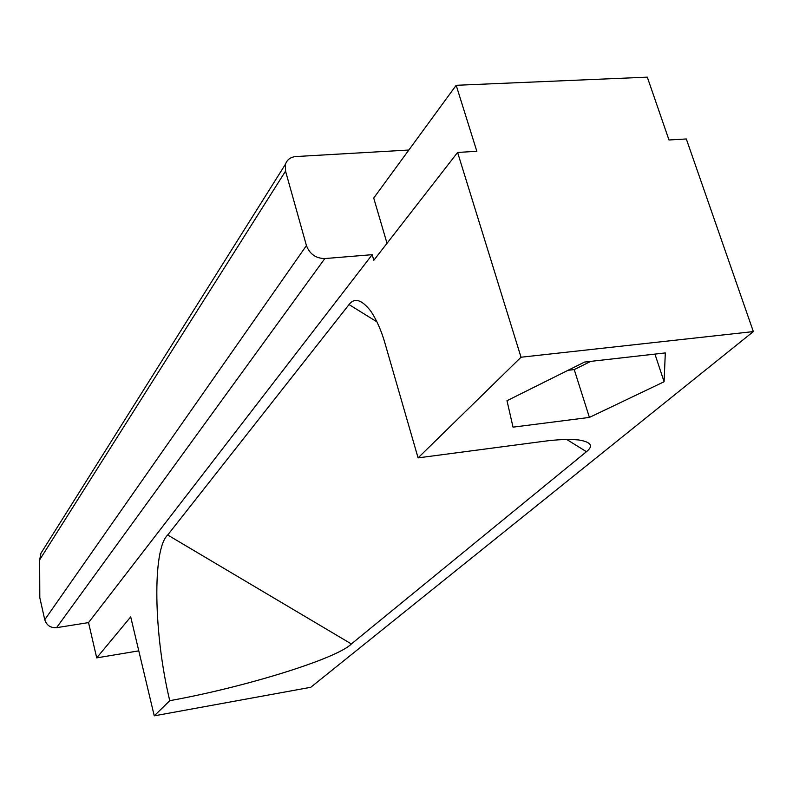 <?xml version="1.0" encoding="UTF-8"?>
<svg xmlns="http://www.w3.org/2000/svg" width="793" height="793" viewBox="0 0 793 793"><rect width="100%" height="100%" fill="white"/><g stroke="black" fill="none" stroke-linecap="round" stroke-linejoin="round"><path stroke-width="1.19" d="M43.674 548.925L40.949 553.266L39.65 559.858L39.809 597.704L44.755 619.73C46.638 625.38 50.574 628.026 56.571 627.669L88.538 622.594L372.195 254.672L324.823 258.568C315.852 258.419 309.726 254.097 306.435 245.582L285.539 171.129L285.53 164.101C287.175 159.542 290.644 157.024 295.948 156.548L408.831 150.036M351.378 643.956C337.194 658.567 245.067 687.154 169.752 700.685C153.703 634.271 152.127 549.232 167.7 534.997L351.378 643.956L586.453 451.703L566.727 439.481M169.752 700.685L154.248 715.841L310.767 687.293L753.35 331.583L686.312 138.963L668.985 139.984L647.306 77.159L456.183 85.297L476.841 151.304L457.601 152.444L521.031 357.227L753.35 331.583M521.031 357.227L418.08 457.878L543.245 441.374C557.201 439.5 569.007 439.025 578.672 439.966C591.122 441.998 593.709 445.914 586.453 451.703M506.995 400.713L513.031 427.149L589.417 417.415L664.098 381.75L665.307 352.925L584.53 362.074L506.995 400.713M167.7 534.997L349.039 304.571C354.461 297.434 361.658 299.546 370.609 310.896C376.576 319.748 381.393 330.631 385.061 343.547L418.08 457.878M372.195 254.672L373.83 260.273L457.601 152.444M88.538 622.594L96.706 657.883L138.785 650.845M154.248 715.841L130.706 616.895L96.706 657.883M387.014 243.302L373.721 198.052L456.183 85.297M568.026 370.301L574.231 369.588L590.755 361.37M654.939 354.094L664.098 381.75M574.231 369.588L589.417 417.415M306.435 245.582L44.755 619.73M324.823 258.568L56.571 627.669M285.539 171.129L39.65 559.858M376.953 321.869L349.039 304.571M285.53 164.101L40.949 553.266"/></g></svg>
